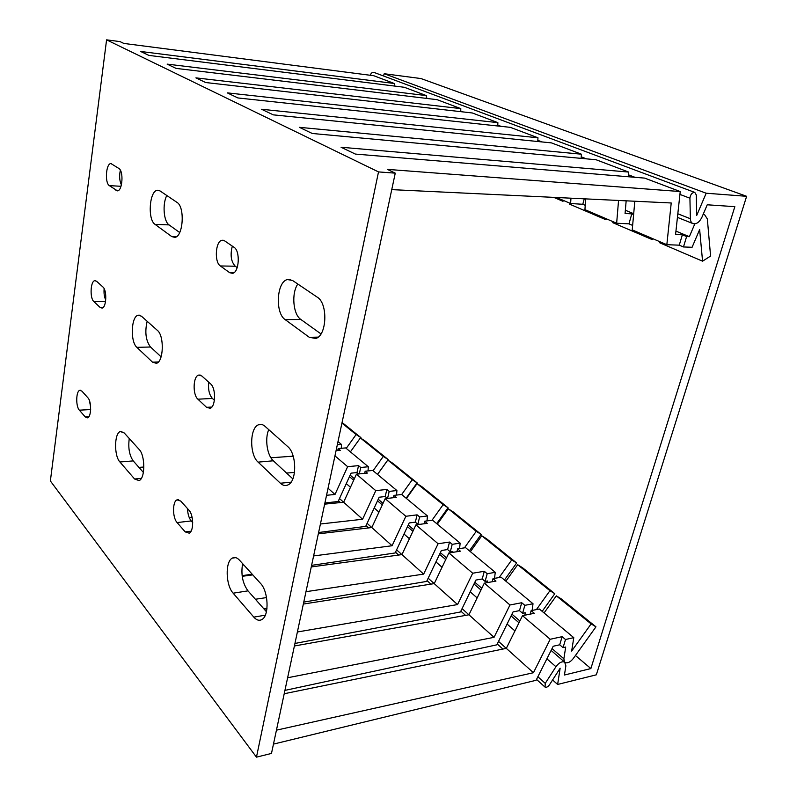 <?xml version="1.0" encoding="UTF-8"?>
<svg xmlns="http://www.w3.org/2000/svg" width="797" height="797" viewBox="0 0 797 797"><rect width="100%" height="100%" fill="white"/><g stroke="black" fill="none" stroke-linecap="round" stroke-linejoin="round"><path stroke-width="1.2" d="M378.515 171.913L106.579 39.85L119.988 41.593L123.824 43.427L373.763 75.725L394.306 83.496L140.651 51.466L148.89 55.401L404.318 87.281L426.355 95.6L167.131 64.119L176.067 68.393L437.095 99.665L460.786 108.621L195.893 77.867L205.636 82.519L472.352 112.985L497.876 122.638L227.265 92.86L237.914 97.951L510.359 127.351L537.965 137.781L261.605 109.269L273.291 114.858L551.474 142.892L581.402 154.2L299.363 127.321L312.245 133.478L596.086 159.749L628.654 172.062L341.066 147.246L355.342 154.07L644.663 178.11L680.23 191.549L387.372 169.382L395.262 173.148L271.478 753.434L256.465 757.15L378.515 171.913L395.262 173.148M106.579 39.85L50.37 480.96L256.465 757.15M134.603 479.007L139.057 480.591C145.293 478.678 145.363 455.476 139.136 449.418L124.202 432.93L120.317 431.546C114.24 433.15 113.951 455.814 119.909 461.981L134.603 479.007L141.338 478.399M118.942 168.516L110.913 163.544C105.981 163.455 104.616 182.822 109.328 185.631L117.448 190.862C122.459 190.881 123.804 171.206 118.942 168.516M176.994 202.388L160.008 190.911L157.527 190.254C149.398 190.493 147.345 219.633 155.056 224.365L171.754 236.589L174.792 237.376C183.22 236.868 185.153 206.891 176.994 202.388M100.123 307.443L102.056 308.09C106.469 307.602 107.177 290.218 102.893 286.96L96.567 281.261L94.803 280.674C90.45 281.092 89.682 298.208 93.857 301.565L100.123 307.443L103.162 307.433M152.506 362.157L156.391 363.322C163.654 361.928 164.461 335.786 157.378 330.376L141.468 316.2L138.18 315.204C131.126 316.279 130.12 341.774 136.865 347.343L152.506 362.157L158.404 361.958M280.385 483.241C282.945 485.602 285.515 486.14 288.096 484.855C297.082 481.079 296.783 453.682 287.657 446.519L264.913 426.236C262.761 424.373 260.619 423.884 258.477 424.781C249.63 427.82 249.371 454.728 258.089 462.121L280.385 483.241L291.044 482.165M206.572 407.337L210.159 408.283C215.758 406.739 216.097 388.189 210.597 383.885L201.81 375.975L198.553 375.108C193.013 376.473 192.535 394.764 197.905 399.197L206.572 407.337L211.823 407.038M317.276 297.191L292.629 280.534L287.488 279.538C276.639 281.5 274.885 313.111 285.187 319.637L309.316 337.31L315.791 338.456C326.939 335.667 328.145 303.398 317.276 297.191M234.029 247.299L224.595 240.833L222.064 240.246C215.489 240.923 214.114 262.123 220.361 265.959L229.675 272.694L232.545 273.351C239.2 272.484 240.465 250.955 234.029 247.299M253.825 617.137C256.674 620.315 259.443 621.062 262.133 619.389C269.446 615.274 268.36 591.235 260.519 583.394L239.439 560.132C236.988 557.521 234.607 556.854 232.296 558.119C225.053 561.606 225.641 585.197 233.152 593.187L253.825 617.137L265.301 615.164M185.203 531.888L189.228 533.173C193.93 531.28 193.711 514.922 188.929 510.16L180.73 501.044L177.004 499.858C172.351 501.582 172.421 517.711 177.103 522.573L185.203 531.888L191.071 531.181M85.279 416.97L87.55 417.847C91.426 417.02 91.685 401.469 87.879 397.773L81.912 391.138L79.8 390.321C75.974 391.078 75.645 406.4 79.371 410.176L85.279 416.97L88.836 416.761M89.374 400.423L90.639 406.948M187.544 508.625C187.713 513.985 188.939 518.09 191.22 520.939L192.715 522.633M242.617 563.638C240.814 574.288 242.597 583.364 247.987 590.856L266.417 611.727M129.263 438.519C128.028 447.874 129.343 455.326 133.209 460.895L143.39 472.432M232.335 246.134C230.054 254.94 231.03 261.635 235.254 266.218L237.197 267.603M297.819 284.051C291.264 293.196 293.067 314.466 300.848 319.467L320.972 333.903M166.802 195.504C162.289 203.803 163.644 221.506 169.074 224.903L179.694 232.525M120.347 170.199C119.142 175.988 119.5 180.879 121.403 184.874M104.128 288.653C103.749 293.196 104.287 296.982 105.732 300.001M147.156 321.261C144.665 332.05 145.781 340.628 150.513 347.004L161.104 356.817M268.738 429.653C264.674 438.709 267.095 455.396 273.321 460.786L292.838 478.867M208.764 382.231C207.997 389.354 209.203 394.764 212.391 398.44L214.403 400.283M292.878 455.197L292.419 456.223L270.91 457.787M143.888 467.022L138.937 467.381M292.419 456.223L293.485 457.179M286.581 473.069L294.501 472.422M328.045 488.232L334.999 494.469L347.641 466.673L358.53 465.637L356.996 472.571L351.059 473.159L338.147 501.482L324.897 503.007M326.541 495.286L334.999 494.469M320.414 523.998L362.595 519.255L343.637 502.23L324.648 504.152M192.157 517.562L189.347 517.851M367.108 523.34L371.791 527.544L318.322 533.841M427.003 520.899L427.451 515.948L401.648 494.489L393.927 495.375L396.308 497.378L385.19 498.663L371.81 527.544L392.074 545.746L405.862 516.287L417.11 514.842L415.337 522.145L409.21 522.952L395.133 552.959L311.597 565.362M242.298 565.193L243.852 564.993M313.61 555.937L392.074 545.746M396.597 549.83L401.917 554.612L311.258 566.936M252.798 574.876L242.208 576.311M459.58 548.595L460.148 543.146L432.532 520.172L424.681 521.208L427.232 523.35L415.934 524.864L401.947 554.612L423.655 574.109L438.091 543.743L449.518 542.06L447.605 549.551L441.379 550.498L426.644 581.421L303.757 602.094M255.389 599.254L266.557 597.581M305.978 591.693L423.655 574.109M428.178 578.204L434.216 583.623L303.338 604.056M266.796 609.755L264.933 610.054M494.529 578.353L495.256 572.346L465.597 547.678L457.637 548.884L460.377 551.185L448.89 552.949L434.235 583.623L457.558 604.564L472.701 573.222L484.297 571.28L482.235 578.971L475.909 580.067L460.457 611.966L294.94 643.458M297.381 631.991L457.558 604.564M462.071 608.649L468.915 614.796L294.392 645.988M532.097 610.442L533.024 603.757L501.114 577.217L493.024 578.612L495.973 581.093L484.327 583.125L468.935 614.786L494.04 637.341L509.97 604.983L521.726 602.721L519.495 610.632L513.079 611.887L496.84 644.833L284.928 690.391M287.617 677.759L494.04 637.341M498.533 641.406L506.294 648.379L284.21 693.739M565.183 662.546C567.713 663.423 570.423 662.078 573.292 658.501L595.967 626.831L591.115 623.902L571.658 651.079L573.78 637.66L539.34 609.008L531.141 610.632L534.319 613.301L522.503 615.663L506.314 648.369L533.432 672.728L550.209 639.264L562.134 636.664L559.703 644.793L553.208 646.247L536.092 680.289L273.461 744.109M276.439 730.172L533.432 672.728M522.503 615.663L550.209 639.264M484.327 583.125L509.97 604.983M448.89 552.949L472.701 573.222M415.934 524.864L438.091 543.743M385.19 498.663L405.862 516.287M343.637 502.23L356.448 474.175L375.785 490.653L386.854 489.428L385.2 496.541L379.173 497.228L365.703 526.379L318.601 532.526M362.595 519.255L375.785 490.653M334.949 455.864L347.641 466.673M634.82 201.233L632.23 229.895L666.84 244.699L679.253 245.167L682.362 234.796L675.577 234.487L680.23 191.549M266.985 608.28L263.837 608.808M252.171 574.179L242.129 575.673M666.84 244.699L671.223 202.976L391.745 189.626M338.008 441.548L341.485 444.447L337.31 444.786M368.045 470.927L368.304 466.753L345.669 447.924L338.187 448.552L340.279 450.315L336.055 450.674M368.304 466.753L360.722 467.48L358.53 465.637M396.557 495.076L396.906 490.534L372.757 470.459L365.156 471.206L367.387 473.079L356.448 474.175M396.906 490.534L389.195 491.4L386.854 489.428M427.451 515.948L419.62 516.954L417.11 514.842M460.148 543.146L452.208 544.321L449.518 542.06M495.256 572.346L487.186 573.71L484.297 571.28M533.024 603.757L524.844 605.341L521.726 602.721M573.78 637.66L565.501 639.493L562.134 636.664M356.996 472.571L358.63 473.956M385.2 496.541L387.402 498.414M415.337 522.145L417.837 524.267L420.308 524.277M447.605 549.551L450.285 551.833L452.816 551.444L452.726 552.361M482.235 578.971L485.114 581.421L487.684 580.973L487.495 582.577M519.495 610.632L522.593 613.272L525.203 612.754L524.874 615.184M559.703 644.793L563.051 647.642L565.701 647.044L563.868 658.78L564.505 661.988M585.685 198.891L584.928 209.651L616.649 223.22L618.552 200.455M493.024 578.612L492.177 581.75M505.876 581.182L517.661 564.714L522.563 567.743L554.812 593.705L549.93 590.707L536.421 609.585M651.946 238.323L652.085 239.538L612.853 222.712L612.694 221.526M524.844 605.341L522.593 613.272M554.812 593.705L542.169 611.369M652.085 239.538L653.181 238.861M565.501 639.493L563.051 647.642M694.825 223.857L689.355 236.669L686.606 236.55L683.477 246.96L692.085 247.279L699.646 229.576L702.565 261.187L710.585 256.046L707.337 218.916L704.578 214.662L703.084 214.513M686.606 236.55L682.362 234.796M683.477 246.96L679.253 245.167M625.346 210.239L633.695 213.686M633.615 214.622L631.782 213.865L625.067 213.476L626.163 200.824M675.946 231.13L689.355 236.669M341.285 448.293L341.485 444.447M360.613 438.101L360.941 437.643L356.129 434.534L346.227 448.382M394.326 86.026L394.306 83.496M570.961 198.184L570.612 203.524L556.525 197.497M585.227 205.327L582.786 204.281L570.612 203.524M632.639 225.412L628.963 223.857L616.649 223.22M562.692 200.137L562.881 201.272L563.927 200.665M553.756 197.367L562.881 201.272M605.511 218.458L605.68 219.633L569.506 204.112L569.317 202.966M702.565 261.187L659.876 242.876L659.737 241.66M605.68 219.633L606.756 218.986M342.082 422.45L360.941 437.643M341.943 423.097L356.129 434.534M350.411 451.869L360.364 437.942L383.297 456.422L373.076 470.718M360.364 437.942L365.185 441.05L388.139 459.53L383.297 456.422M377.529 474.424L387.8 460.058L412.238 479.754L401.678 494.509M387.8 460.058L392.652 463.167L417.11 482.852L412.238 479.754M406.43 498.464L417.05 483.63L443.152 504.66L432.014 520.242M417.05 483.63L421.922 486.728L439.914 501.203L448.044 507.759L443.152 504.66M437.314 524.157L448.293 508.805L476.247 531.33L464.422 547.858M448.293 508.805L453.194 511.903L481.139 534.398L476.247 531.33M470.389 551.663L481.757 535.773L511.744 559.942L499.131 577.556M481.757 535.773L486.658 538.842L516.645 562.981L511.744 559.942M517.661 564.714L549.93 590.707M544.072 612.943L556.306 595.847L591.115 623.902M556.306 595.847L561.188 598.836L595.967 626.831M338.187 448.552L337.759 450.524M360.722 467.48L359.308 473.896M388.139 459.53L377.499 474.404M426.335 98.38L426.355 95.6M628.245 176.745L628.654 172.062M581.123 158.364L581.402 154.2M537.776 141.507L537.965 137.781M497.766 125.996L497.876 122.638M460.726 111.66L460.786 108.621M628.963 223.857L631.782 213.865M457.637 548.884L456.9 551.713M487.186 573.71L485.114 581.421M516.645 562.981L504.461 579.997M582.786 204.281L584.251 198.822M481.139 534.398L469.393 550.827M448.044 507.759L436.686 523.629M417.11 482.852L406.131 498.215M365.156 471.206L364.677 473.358M389.195 491.4L387.571 498.394M393.927 495.375L393.379 497.717M419.62 516.954L417.837 524.267M424.681 521.208L424.054 523.778M452.208 544.321L450.285 551.833M531.141 610.632L530.135 614.138M384.234 73.732L706.172 193.223L746.63 196.301L420.985 78.554L384.234 73.732L383.447 75.954M374.182 72.487L374.012 72.427C372.209 72.148 370.984 73.095 370.346 75.287M575.444 655.493L590.876 668.563L564.435 675.019L565.88 665.834L564.635 662.108C561.855 661.131 558.956 662.676 555.947 666.73L545.248 683.368L545.068 687.124C546.483 687.622 547.947 686.855 549.482 684.802L560.142 668.225L557.631 684.454L596.335 674.82L746.63 196.301M706.172 193.223L696.688 215.509L696.299 194.996L694.805 192.416C692.085 192.466 690.461 194.398 689.923 198.214L690.371 218.757C690.491 221.387 691.447 223.03 693.221 223.698C696.598 224.256 699.487 222.114 701.898 217.302L707.238 204.789L734.844 206.662L590.876 668.563M552.59 679.971L557.631 684.454M79.371 410.176L90.659 409.558M511.963 614.168L519.873 620.973M552.022 648.599L563.868 658.78M474.843 582.268L481.826 588.276M440.362 552.63L446.509 557.93M408.233 525.024L413.663 529.686M378.236 499.251L383.018 503.355M350.162 475.122L354.366 478.728M177.103 522.573L191.22 520.939M233.152 593.187L247.987 590.856M119.909 461.981L133.209 460.895M229.675 272.694L233.85 272.753M220.361 265.959L235.254 266.218M309.316 337.31L318.142 337.121M285.187 319.637L300.848 319.467M171.754 236.589L176.366 236.739M155.056 224.365L169.074 224.903M115.973 190.433L118.295 190.563M109.328 185.631L121.005 186.289M93.857 301.565L105.543 301.555M136.865 347.343L150.513 347.004M258.089 462.121L273.321 460.786M197.905 399.197L212.391 398.44M677.829 213.765L690.371 218.757M394.326 85.747L395.422 86.166M426.345 97.931L428.059 98.579M460.736 111.012L463.167 111.939M497.796 125.119L501.034 126.344M537.836 140.352L542.02 141.936M581.232 156.86L586.512 158.862M628.415 174.812L634.97 177.303M679.921 194.408L689.923 198.214M339.492 498.533L343.607 502.23M537.875 676.743L545.248 683.368M346.297 483.61L350.471 487.256M374.201 507.988L378.954 512.132M404.009 534.03L409.409 538.732M435.939 561.915L442.056 567.255M470.21 591.842L477.144 597.899M507.081 624.051L514.952 630.925M546.881 658.81L555.947 666.73M80.617 390.281L79.8 390.321M704.578 214.662L703.243 214.144M178.687 499.679L177.004 499.858M235.743 557.641L232.296 558.119M121.931 431.436L120.317 431.546M223.429 240.286L222.064 240.246M290.596 279.568L287.488 279.538M158.713 190.324L157.527 190.254M111.48 163.584L110.913 163.544M95.53 280.683L94.803 280.674M139.654 315.184L138.18 315.204M261.984 424.542L258.477 424.781M200.177 375.048L198.553 375.108M677.43 217.372L692.812 223.539M374.012 72.427L694.805 192.416M338.476 500.755L340.468 502.548M366.042 525.631L368.593 527.923M395.491 552.191L398.669 555.051M427.023 580.634L430.908 584.141M460.855 611.15L465.558 615.394M497.258 643.986L502.887 649.067M536.53 679.423L544.74 686.825M349.465 476.646L353.669 480.262M377.509 500.815L382.291 504.929M407.476 526.648L412.896 531.32M439.565 554.304L445.712 559.604M474.006 583.992L480.98 589.999M511.086 615.942L518.986 622.766M551.096 650.432L564.635 662.108"/></g></svg>
